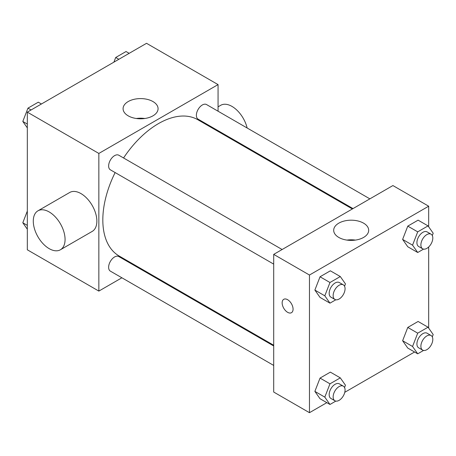 <?xml version="1.0" encoding="UTF-8"?>
<svg xmlns="http://www.w3.org/2000/svg" width="456" height="456" viewBox="0 0 456 456"><rect width="100%" height="100%" fill="white"/><g stroke="black" fill="none" stroke-linecap="round" stroke-linejoin="round"><path stroke-width="0.68" d="M121.894 277.789L98.849 291.093L27.32 249.797L27.32 112.136L146.536 43.309L218.065 84.605L218.065 111.213M139.388 267.689L138.755 268.054M115.129 172.567A78.677 45.423 120 0 0 102.822 219.969A78.677 45.423 120 0 0 119.119 255.987L273.697 345.232M352.374 208.956L197.796 119.711A78.677 45.423 120 0 0 123.559 157.97M218.065 130.684L218.065 131.413M98.849 291.093L98.849 153.438L218.065 84.605M369.873 198.862L206.545 104.561A8.43 4.868 120 0 0 200.047 106.824A8.43 4.868 120 0 0 196.371 115.305A8.43 4.868 120 0 0 198.115 119.164L353.012 208.591M273.697 345.967L118.799 256.534A8.43 4.868 120 0 0 112.307 258.797A8.43 4.868 120 0 0 108.625 267.279A8.43 4.868 120 0 0 110.375 271.138L273.697 365.433M273.697 264.115L110.375 169.82A8.43 4.868 -60 0 1 110.375 160.09A8.43 4.868 -60 0 1 118.799 155.222L282.127 249.517M98.849 153.438L27.32 112.136M128.204 115.841A17.499 10.1 180 0 1 123.08 108.699A17.499 10.1 180 0 1 140.573 98.593A17.499 10.1 180 0 1 158.072 108.699A17.499 10.1 180 0 1 147.271 118.03A17.499 10.1 180 0 1 128.204 115.841M37.939 210.826L69.728 192.472A22.481 12.979 60 0 1 87.05 198.497A22.481 12.979 60 0 1 96.866 221.114A22.481 12.979 60 0 1 92.209 231.409L60.42 249.763A22.481 12.979 60 0 1 37.939 236.784A22.481 12.979 60 0 1 37.939 210.826A22.481 12.979 60 0 1 55.261 216.851A22.481 12.979 60 0 1 65.071 239.474A22.481 12.979 60 0 1 60.42 249.763M247.135 127.999A22.481 12.979 -120 0 0 220.732 105.29L218.065 106.829M136.338 118.497A17.499 10.1 180 0 1 144.814 118.497M326.832 402.659L309.464 412.691L273.697 392.04L273.697 254.385L392.912 185.558L428.68 206.203L428.68 226.803M414.572 352.003L344.782 392.297M407.778 246.764L402.619 239.423L407.778 226.113L418.101 220.157L407.778 226.113L402.619 239.423L407.778 246.764L417.713 252.499L412.549 245.157L417.713 231.853L428.036 225.891L433.2 233.233L432.299 235.558M320.038 398.738L314.874 391.396L320.038 378.087L330.361 372.13L320.038 378.087L314.874 391.396L320.038 398.738L329.973 404.472L324.809 397.13L329.973 383.827L340.296 377.864L345.46 385.206L344.559 387.526M428.68 246.987L428.68 328.115M309.464 412.691L309.464 275.031L428.68 206.203M407.778 348.082L402.619 340.735L407.778 327.431L418.101 321.469L407.778 327.431L402.619 340.735L407.778 348.082L417.713 353.816L412.549 346.474L417.713 333.165L428.036 327.208L433.2 334.55L432.299 336.87M320.038 297.42L314.874 290.079L320.038 276.775L330.361 270.813L320.038 276.775L314.874 290.079L320.038 297.42L329.973 303.154L324.809 295.813L329.973 282.509L340.296 276.547L345.46 283.894L344.559 286.214M309.464 275.031L273.697 254.385M338.814 237.439A17.499 10.1 180 0 1 333.689 230.291A17.499 10.1 180 0 1 351.188 220.191A17.499 10.1 180 0 1 368.687 230.291A17.499 10.1 180 0 1 357.886 239.628A17.499 10.1 180 0 1 338.814 237.439M293.071 309.157A7.729 4.463 60 0 1 291.469 312.696A7.729 4.463 60 0 1 283.746 308.233A7.729 4.463 60 0 1 283.746 299.313A7.729 4.463 60 0 1 289.697 301.382A7.729 4.463 60 0 1 293.071 309.157M291.475 312.696A7.729 4.463 60 0 1 283.746 308.233A7.729 4.463 60 0 1 283.746 299.313M346.948 240.095A17.499 10.1 180 0 1 355.429 240.095M335.815 299.786L329.973 303.154M343.322 284.846L339.349 282.555A8.43 4.868 120 0 0 332.851 284.812A8.43 4.868 120 0 0 329.175 293.293A8.43 4.868 120 0 0 330.919 297.152L334.892 299.45A8.43 4.868 120 0 0 343.322 294.582A8.43 4.868 120 0 0 343.322 284.846A8.43 4.868 120 0 0 336.824 287.103A8.43 4.868 120 0 0 333.148 295.591A8.43 4.868 120 0 0 334.892 299.45M324.809 295.813L314.874 290.079M329.973 282.509L320.038 276.775M340.296 276.547L330.361 270.813M423.556 249.13L417.713 252.499M431.062 234.19L427.09 231.893A8.43 4.868 120 0 0 420.597 234.156A8.43 4.868 120 0 0 416.915 242.638A8.43 4.868 120 0 0 418.659 246.496L422.632 248.788A8.43 4.868 120 0 0 431.062 243.926A8.43 4.868 120 0 0 431.062 234.19A8.43 4.868 120 0 0 424.57 236.447A8.43 4.868 120 0 0 420.888 244.929A8.43 4.868 120 0 0 422.632 248.788M412.549 245.157L402.619 239.423M417.713 231.853L407.778 226.113M428.036 225.891L418.101 220.157M335.815 401.103L329.973 404.472M343.322 386.164L339.349 383.866A8.43 4.868 120 0 0 332.851 386.124A8.43 4.868 120 0 0 329.175 394.611A8.43 4.868 120 0 0 330.919 398.47L334.892 400.761A8.43 4.868 120 0 0 343.322 395.893A8.43 4.868 120 0 0 343.322 386.164A8.43 4.868 120 0 0 336.824 388.421A8.43 4.868 120 0 0 333.148 396.902A8.43 4.868 120 0 0 334.892 400.761M324.809 397.13L314.874 391.396M329.973 383.827L320.038 378.087M340.296 377.864L330.361 372.13M423.556 350.442L417.713 353.816M431.062 335.508L427.09 333.211A8.43 4.868 120 0 0 420.597 335.468A8.43 4.868 120 0 0 416.915 343.955A8.43 4.868 120 0 0 418.659 347.814L422.632 350.105A8.43 4.868 120 0 0 431.062 345.238A8.43 4.868 120 0 0 431.062 335.508A8.43 4.868 120 0 0 424.57 337.765A8.43 4.868 120 0 0 420.888 346.246A8.43 4.868 120 0 0 422.632 350.105M412.549 346.474L402.619 340.735M417.713 333.165L407.778 327.431M428.036 327.208L418.101 321.469M27.32 127.885L22.8 121.45L27.964 108.146L38.287 102.184L41.428 103.996M27.32 124.06L22.8 121.45M31.099 109.959L27.964 108.146M113.892 62.158L115.704 57.49L126.027 51.528L129.168 53.341M118.845 59.303L115.704 57.49M27.32 229.197L22.8 222.767L27.32 211.111M27.32 225.378L22.8 222.767M241.731 145.082L242.37 144.712"/></g></svg>

